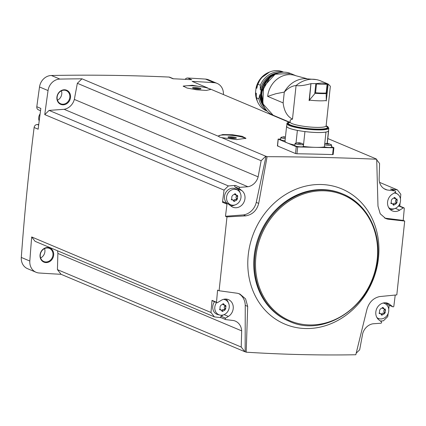 <?xml version="1.0" encoding="UTF-8"?>
<svg xmlns="http://www.w3.org/2000/svg" width="426" height="426" viewBox="0 0 426 426"><rect width="100%" height="100%" fill="white"/><g stroke="black" fill="none" stroke-linecap="round" stroke-linejoin="round"><path stroke-width="0.64" d="M333.057 154.436L332.594 154.601L333.057 154.436M280.702 139.004L278.258 139.132L296.256 146.72L297.673 146.938L296.938 153.77A2286.342 1997.743 -67.2 0 1 332.594 154.601L333.324 147.769L333.904 147.684L331.465 146.613M296.938 153.77L295.527 153.557L277.528 145.974L277.992 145.788M246.196 352.19L245.147 351.754L245.254 305.378L247.692 306.4L246.196 352.19C283.578 354.544 320.112 355.396 355.806 354.752L366.983 309.185C369.145 302.231 373.336 298.03 379.561 296.587L396.808 294.893L404.7 221.051L387.836 219.177L385.652 218.522L380.232 213.783L377.99 206.195L376.701 159.233C341.242 157.695 304.702 156.843 267.091 156.672L266.042 156.235A2286.342 1997.743 -67.2 0 0 265.771 156.235L221.621 137.635L236.712 139.611L245.93 138.274L242.09 136.299L232.484 134.749L222.734 134.563L218.554 135.862L218.975 136.522L81.984 78.81A2286.342 1997.743 -67.2 0 0 59.896 79.087L51.37 75.493A2286.342 1997.743 -67.2 0 1 168.973 77.063A3.168 2.769 -67.2 0 1 169.814 77.25L173.441 78.778M376.701 159.233L375.652 158.791A2286.342 1997.743 -67.2 0 1 375.918 158.807L327.796 138.535M288.993 122.187L210.029 88.917L210.46 89.513L206.322 90.413L196.599 89.801L187.025 88.022L183.191 86.084L192.355 85.269L207.382 87.804L192.126 81.377A2286.342 1997.743 -67.2 0 1 214.044 82.681A12.418 10.852 -67.2 0 1 217.143 83.411A12.418 10.852 -67.2 0 1 223.394 94.551M185.129 79.348A3.168 2.769 -67.2 0 1 187.706 78.011A2286.342 1997.743 -67.2 0 1 205.518 79.092A12.418 10.852 -67.2 0 1 208.618 79.822L217.143 83.411M168.973 77.063L172.999 78.757A2286.342 1997.743 -67.2 0 1 191.732 79.705L187.706 78.011M221.621 137.635L219.321 136.964L218.975 136.522M265.771 156.235L261.133 160.724L77.346 83.299L81.984 78.81M183.366 86.473A13.739 2.178 -173.9 0 1 194.08 85.871A13.739 2.178 -173.9 0 1 208.112 88.257L209.64 88.901A13.739 2.178 -173.9 0 1 210.423 89.625M210.029 88.917L209.64 88.901M400.435 198.899A2286.342 1997.743 -67.2 0 0 400.818 194.267L397.394 189.879L390.53 189.043L395.03 190.939L387.181 189.991A12.684 11.081 -67.2 0 1 385.525 189.458A12.684 11.081 -67.2 0 1 379.129 179.676L379.577 163.488L376.717 159.83M208.112 88.257L207.382 87.804M395.03 190.939A0.793 0.692 -67.2 0 1 395.19 192.382L392.41 194.107A9.51 8.312 -67.2 0 0 387.527 202.994A9.51 8.312 -67.2 0 0 392.335 210.902A9.51 8.312 -67.2 0 0 399.652 210.167L403.31 207.893A0.793 0.692 -67.2 0 1 404.295 208.282A2286.342 1997.743 -67.2 0 1 403.209 220.423L385.567 218.224A15.325 13.392 -67.2 0 1 384.524 217.968M397.394 189.879L379.555 182.365M387.181 189.991L383.986 188.643M225.482 216.275L243.502 214.912L245.77 215.865L226.978 216.903L225.482 216.275A2286.342 1997.743 -67.2 0 1 226.989 204.15A0.793 0.692 -67.2 0 1 228.054 203.804L231.211 206.237A9.51 8.312 -67.2 0 0 232.83 207.18A9.51 8.312 -67.2 0 0 243.72 202.611A9.51 8.312 -67.2 0 0 241.84 190.592L239.444 188.75A0.793 0.692 -67.2 0 1 239.907 187.323L247.916 186.737L64.124 109.312L49.107 110.403L44.762 114.61A2286.342 1997.743 -67.2 0 1 48.047 90.562A12.418 10.852 -67.2 0 1 59.896 79.087M266.042 156.235L256.26 202.382A15.325 13.392 -67.2 0 1 243.502 214.912M261.133 160.724L258.129 176.854A12.684 11.081 -67.2 0 1 247.916 186.737M221.27 317.705A0.793 0.692 -67.2 0 1 221.105 317.663L225.604 319.559A0.793 0.692 -67.2 0 0 225.769 319.601L233.618 320.554A12.684 11.081 -67.2 0 1 235.274 321.082A12.684 11.081 -67.2 0 1 241.67 330.869L241.222 347.052L244.881 351.738L61.088 274.312A2286.342 1997.743 -67.2 0 1 39.171 273.002A12.418 10.852 -67.2 0 1 36.072 272.273L27.546 268.684A12.418 10.852 -67.2 0 1 21.3 257.442A2286.342 1997.743 -67.2 0 1 34.123 127.502A3.168 2.769 -67.2 0 1 37.264 124.514L38.734 124.546M40.529 110.712L38.377 109.807A3.168 2.769 -67.2 0 1 36.806 106.729A2286.342 1997.743 -67.2 0 1 39.517 86.968A12.418 10.852 -67.2 0 1 51.37 75.493M36.072 272.273A12.418 10.852 -67.2 0 1 29.825 261.037A2286.342 1997.743 -67.2 0 1 31.689 236.957L210.982 312.487A2286.342 1997.743 -67.2 0 1 212.004 300.362L216.504 302.258A2286.342 1997.743 -67.2 0 1 217.59 290.122L219.086 290.75L237.495 293.274L239.859 294.009L245.589 298.876L247.692 306.4M226.978 216.903L219.086 290.75M49.107 110.403L228.4 185.933L224.055 190.14A2286.342 1997.743 -67.2 0 0 222.489 202.254L226.989 204.15M224.055 190.14L44.762 114.61M34.123 127.502L38.148 129.195A2286.342 1997.743 -67.2 0 1 40.832 108.422L36.806 106.729M225.604 319.559A0.793 0.692 -67.2 0 1 225.615 318.158L228.389 316.433A9.51 8.312 -67.2 0 0 233.272 307.551A9.51 8.312 -67.2 0 0 228.464 299.638A9.51 8.312 -67.2 0 0 221.147 300.378L217.489 302.646A0.793 0.692 -67.2 0 1 216.504 302.258M245.147 351.754A2286.342 1997.743 -67.2 0 1 244.881 351.738M238.635 293.562A15.325 13.392 -67.2 0 1 245.254 305.378M221.185 317.695L214.406 316.875L35.113 241.34L31.689 236.957M389.21 305.272A2286.342 1997.743 -67.2 0 1 388.714 309.148M388.15 313.499A2286.342 1997.743 -67.2 0 1 387.745 316.614L383.4 320.815L380.375 321.039M400.083 203.01A2286.342 1997.743 -67.2 0 1 399.817 206.104M404.7 221.051L403.209 220.423M395.221 295.053A2286.342 1997.743 -67.2 0 1 393.81 306.395A0.793 0.692 -67.2 0 1 392.745 306.736L389.593 304.308A9.51 8.312 -67.2 0 0 387.969 303.36A9.51 8.312 -67.2 0 0 377.079 307.934A9.51 8.312 -67.2 0 0 378.959 319.947L381.355 321.795A0.793 0.692 -67.2 0 1 380.892 323.222L372.883 323.803A12.684 11.081 -67.2 0 0 362.67 333.691L359.666 349.815L356.2 353.17M53.66 255.217A7.663 6.694 112.8 0 0 44.15 248.459A7.663 6.694 112.8 0 0 42.76 261.489A7.663 6.694 112.8 0 0 53.66 255.217M61.088 274.312L57.43 269.626L57.877 253.438A12.684 11.081 -67.2 0 0 57.451 250.754M70.519 97.463A7.663 6.694 112.8 0 0 61.009 90.706A7.663 6.694 112.8 0 0 59.619 103.736A7.663 6.694 112.8 0 0 70.519 97.463M258.129 176.854L74.337 99.423A12.684 11.081 -67.2 0 1 64.124 109.312M74.337 99.423L77.346 83.299M57.478 100.195A7.135 6.236 112.8 0 0 61.759 93.96A7.135 6.236 112.8 0 0 61.429 90.818M69.811 97.352A7.135 6.236 112.8 0 0 66.248 90.626A7.135 6.236 112.8 0 0 57.734 94.785A7.135 6.236 112.8 0 0 60.71 103.779A7.135 6.236 112.8 0 0 69.811 97.352M40.619 257.948A7.135 6.236 112.8 0 0 44.9 251.713A7.135 6.236 112.8 0 0 44.57 248.571M52.952 255.105A7.135 6.236 112.8 0 0 49.389 248.379A7.135 6.236 112.8 0 0 40.875 252.538A7.135 6.236 112.8 0 0 43.851 261.532A7.135 6.236 112.8 0 0 52.952 255.105M241.222 347.052L57.43 269.626M241.67 330.869L57.877 253.438M210.982 312.487L214.406 316.875M228.4 185.933L235.408 185.427L239.907 187.323M267.091 156.672L258.699 203.41C256.814 210.487 252.501 214.635 245.77 215.865M256.26 202.382L258.699 203.41M385.567 218.224L387.836 219.177M235.408 185.427A0.793 0.692 -67.2 0 0 234.944 186.854L237.341 188.697A9.51 8.312 -67.2 0 1 240.062 192.637M234.859 204.981A9.51 8.312 -67.2 0 1 230.7 205.843M222.489 202.254A0.793 0.692 -67.2 0 1 223.554 201.908M227.292 203.463A8.456 7.386 -67.2 0 1 224.518 196.343A8.456 7.386 -67.2 0 1 236.334 189.272L237.916 190.305A8.115 7.088 112.8 0 0 226.573 197.089A8.115 7.088 112.8 0 0 231.691 205.071A8.115 7.088 112.8 0 0 240.978 197.424A8.115 7.088 112.8 0 0 237.916 190.305M231.691 205.071L229.854 204.666A8.456 7.386 -67.2 0 1 228.666 204.278M390.53 189.043A0.793 0.692 -67.2 0 1 390.839 189.176M394.37 208.703A9.51 8.312 -67.2 0 1 390.248 209.565M403.917 207.835L399.418 205.939A0.793 0.692 -67.2 0 0 398.811 205.998L398.001 206.498M394.971 192.52A8.456 7.386 -67.2 0 1 395.845 192.994L397.421 194.027A8.115 7.088 112.8 0 0 394.172 193.015M388.688 207.6A8.115 7.088 112.8 0 0 391.201 208.793L389.359 208.389A8.456 7.386 -67.2 0 1 389.156 208.341M226.052 299.079A9.51 8.312 -67.2 0 1 228.309 302.625M223.256 314.931L221.11 316.262L225.615 318.158M221.105 317.663A0.793 0.692 -67.2 0 1 221.11 316.262M216.882 302.71L212.382 300.815A0.793 0.692 -67.2 0 1 212.004 300.362M216.578 302.582A8.115 7.088 112.8 0 0 214.821 307.082A8.115 7.088 112.8 0 0 219.938 315.064L218.096 314.654A8.456 7.386 -67.2 0 1 212.76 306.337A8.456 7.386 -67.2 0 1 214.544 301.725M224.406 299.153A8.456 7.386 -67.2 0 1 224.582 299.265L226.158 300.298A8.115 7.088 112.8 0 0 223.549 299.334M385.599 302.806L388.246 304.84L392.745 306.736M388.533 304.963A0.793 0.692 -67.2 0 1 388.246 304.84M383.911 302.875A8.456 7.386 -67.2 0 1 384.087 302.987L385.668 304.02A8.115 7.088 112.8 0 0 383.054 303.056M376.93 317.588A8.115 7.088 112.8 0 0 379.444 318.786L377.606 318.376A8.456 7.386 -67.2 0 1 377.404 318.328M237.548 198.718L237.325 197.728L237.767 196.705L237.213 195.358L236.505 195.348L235.285 193.718L232.676 195.252L231.835 196.567L231.701 199.885L232.99 199.986L233.986 201.519L236.712 200.034L237.548 198.718L236.302 198.191A1.406 1.23 -67.2 0 1 236.515 196.184L237.767 196.705M237.213 195.358L237.607 195.369M391.201 208.793A8.115 7.088 112.8 0 0 400.488 201.147A8.115 7.088 112.8 0 0 397.421 194.027M397.059 202.441L396.83 201.45L397.272 200.428L396.718 199.08L396.01 199.07L394.79 197.44L392.181 198.974L391.345 200.289L391.206 203.607L392.5 203.708L393.491 205.241L396.223 203.756L397.059 202.441L395.807 201.913A1.406 1.23 -67.2 0 1 396.026 199.9L397.272 200.428M396.718 199.08L397.112 199.091M379.444 318.786A8.115 7.088 112.8 0 0 388.73 311.14A8.115 7.088 112.8 0 0 385.668 304.02M385.301 312.434L385.077 311.443L385.519 310.421L384.966 309.074L384.257 309.063L383.038 307.434L380.423 308.967L379.587 310.282L379.449 313.595L380.743 313.701L381.739 315.235L384.465 313.749L385.301 312.434L384.055 311.907A1.406 1.23 -67.2 0 1 384.268 309.894L385.519 310.421M384.966 309.074L385.354 309.084M219.938 315.064A8.115 7.088 112.8 0 0 229.225 307.418A8.115 7.088 112.8 0 0 226.158 300.298M225.796 308.712L225.567 307.721L226.009 306.699L225.46 305.351L224.747 305.341L223.533 303.711L220.918 305.245L220.082 306.56L219.944 309.872L221.238 309.979L222.234 311.512L224.96 310.027L225.796 308.712L224.545 308.184A1.406 1.23 -67.2 0 1 224.763 306.172L226.009 306.699M225.46 305.351L225.849 305.362M236.803 195.417A0.804 0.703 -67.2 0 1 236.515 196.184M236.505 195.348L235.2 194.799A1.406 1.23 -67.2 0 1 234.518 193.936M231.281 199.352A1.406 1.23 -67.2 0 1 231.691 199.437L232.99 199.986M236.302 198.191A0.804 0.703 -67.2 0 1 235.466 199.506A1.406 1.23 -67.2 0 0 233.783 200.476A0.804 0.703 -67.2 0 1 233.624 200.768M225.045 305.41A0.804 0.703 -67.2 0 1 224.763 306.172M224.747 305.341L223.448 304.792A1.406 1.23 -67.2 0 1 222.766 303.93M219.528 309.345A1.406 1.23 -67.2 0 1 219.933 309.43L221.238 309.979M224.545 308.184A0.804 0.703 -67.2 0 1 223.709 309.5A1.406 1.23 -67.2 0 0 222.026 310.469A0.804 0.703 -67.2 0 1 221.866 310.762M384.556 309.132A0.804 0.703 -67.2 0 1 384.268 309.894M384.257 309.063L382.953 308.515A1.406 1.23 -67.2 0 1 382.271 307.652M379.033 313.067A1.406 1.23 -67.2 0 1 379.444 313.153L380.743 313.701M384.055 311.907A0.804 0.703 -67.2 0 1 383.219 313.222A1.406 1.23 -67.2 0 0 381.536 314.191A0.804 0.703 -67.2 0 1 381.377 314.484M396.308 199.139A0.804 0.703 -67.2 0 1 396.026 199.9M396.01 199.07L394.705 198.521A1.406 1.23 -67.2 0 1 394.029 197.659M390.791 203.074A1.406 1.23 -67.2 0 1 391.196 203.159L392.5 203.708M395.807 201.913A0.804 0.703 -67.2 0 1 394.971 203.229A1.406 1.23 -67.2 0 0 393.289 204.198A0.804 0.703 -67.2 0 1 393.129 204.491M328.819 143.967L328.893 143.679L331.465 144.813A4.228 0.671 -173.9 0 1 331.63 145.032L331.407 147.135A4.228 0.671 -173.9 0 1 329.096 147.481A4.228 0.671 -173.9 0 1 324.388 146.89M297.673 146.938L315.496 147.353A21.14 3.349 6.1 0 0 324.388 146.917L325.975 132.076A4.335 0.687 6.1 0 1 325.89 132.055A21.034 3.328 6.1 0 1 304.925 131.565A21.034 3.328 -173.9 0 1 297.449 130.393A4.335 0.687 6.1 0 0 297.38 130.399L296.027 143.051M304.925 131.565A4.335 0.687 6.1 0 1 304.936 131.586L303.349 146.422A21.14 3.349 6.1 0 0 315.496 147.353L333.324 147.769M285.047 140.734A4.228 0.671 -173.9 0 1 280.638 139.595L280.867 137.486A4.228 0.671 -173.9 0 1 281.075 137.31L283.94 136.741L283.327 136.826L283.759 137.215M286.73 125.958A21.14 3.349 6.1 0 0 286.591 126.277L285.005 141.118A21.14 3.349 6.1 0 0 287.257 142.923A21.14 3.349 6.1 0 0 294.909 145.064M300.671 143.312L300.767 143.024L303.317 144.158A4.228 0.671 -173.9 0 1 303.482 144.371L303.259 146.48A4.228 0.671 -173.9 0 1 300.948 146.826A4.228 0.671 -173.9 0 1 294.851 145.58L295.074 143.477A4.228 0.671 -173.9 0 1 295.282 143.301L298.147 142.726L297.54 142.811L297.971 143.2M285.271 138.631A4.228 0.671 -173.9 0 1 280.867 137.486M283.775 137.257L284.499 137.321M283.902 137.326L283.966 136.741L283.881 137.316M303.482 144.371A4.228 0.671 -173.9 0 1 301.177 144.723A4.228 0.671 -173.9 0 1 295.074 143.477M300.745 143.019L301.198 143.365L300.554 143.535M300.351 143.573L298.024 143.274M298.115 143.312L298.173 142.731L298.088 143.301M298.855 143.274L298.914 142.747L300.026 142.87L299.963 143.493M331.63 145.032A4.228 0.671 -173.9 0 1 329.325 145.378A4.228 0.671 -173.9 0 1 324.617 144.787M328.893 143.679L329.394 143.892L328.702 144.19M328.499 144.228L326.119 143.86M326.146 143.812L325.64 143.605M325.672 143.599L326.321 143.386L326.263 143.967M327.003 143.935L327.062 143.402L328.174 143.53L328.111 144.153M327.147 143.402L328.462 131.123A4.335 0.687 6.1 0 0 328.355 131.117A21.034 3.328 6.1 0 0 328.521 130.761L328.797 128.167A21.034 3.328 -173.9 0 1 326.172 129.461A21.034 3.328 -173.9 0 1 302.471 128.599A21.034 3.328 -173.9 0 1 286.975 123.694L286.698 126.288A21.034 3.328 6.1 0 0 297.449 130.393M328.462 131.123A21.14 3.349 6.1 0 0 328.627 130.771A21.14 3.349 6.1 0 0 328.558 130.425M328.355 131.117A21.034 3.328 -173.9 0 1 325.89 132.055M316.305 79.587A27.477 24.01 112.8 0 0 296.07 85.562C292.14 85.828 288.216 88.001 284.296 92.085L283.141 102.895C284.099 111.074 287.215 116.484 292.481 119.12L290.298 119.946L290.074 122.033A18.126 2.87 -173.9 0 0 307.79 126.815A18.126 2.87 -173.9 0 0 326.119 125.883L330.358 86.233L328.18 84.071L326.295 100.504A18.126 2.87 -173.9 0 1 309.409 100.11L310.964 83.629L316.193 83.602L321.832 83.006L327.945 83.959L320.661 80.892A27.477 24.01 112.8 0 0 316.305 79.587L304.899 78.666A25.155 21.982 112.8 0 0 284.296 92.085L275.91 93.72L267.65 96.367A22.615 19.761 -67.2 0 1 295.9 75.748L306.795 78.656M292.481 119.12L296.07 85.562C299.403 86.111 304.356 85.477 310.916 83.666L309.106 100.6A18.126 2.87 6.1 0 0 309.351 100.632M326.295 100.504L326.167 93.033A21.034 3.328 -173.9 0 1 315.554 92.783L309.409 100.11M326.268 100.994L328.18 84.071M304.936 131.586A21.14 3.349 6.1 0 0 325.975 132.076M286.591 126.277A21.14 3.349 6.1 0 0 297.38 130.399M316.193 83.602L316.497 83.959A21.034 3.328 -173.9 0 0 327.109 84.204L327.354 83.863M260.621 95.062L259.759 94.7A20.134 17.594 112.8 0 0 263.518 106.18M259.759 94.7L258.848 98.821A21.14 18.472 112.8 0 0 266.873 110.776M258.848 98.821L256.292 97.74A21.14 18.472 112.8 0 0 266.543 110.851L267.193 111.122M256.292 97.74L256.303 93.241L255.52 92.911A20.134 17.594 112.8 0 0 257.187 100.85M269.264 72.175A20.134 17.594 112.8 0 0 256.053 87.958L260.808 78.224L269.456 72.095M283.61 72.164L282.96 71.888A21.14 18.472 112.8 0 0 257.741 84.167L256.83 88.288L256.053 87.958L255.499 92.714L257.261 101.042M283.13 72.175A21.14 18.472 112.8 0 0 260.302 85.243L260.291 89.748L261.229 90.142M257.741 84.167L260.302 85.243M277.507 72.984A20.134 17.594 112.8 0 0 260.291 89.748M198.665 89.093A4.228 0.671 -173.9 0 1 192.611 87.958A4.228 0.671 -173.9 0 1 196.844 87.628A4.228 0.671 -173.9 0 1 200.912 88.848A4.228 0.671 -173.9 0 1 198.665 89.093M193.617 88.411A3.514 0.554 -173.9 0 1 196.753 88.443A3.514 0.554 -173.9 0 1 199.831 89.077M218.559 135.99A13.739 2.178 -173.9 0 1 231.637 135.324A13.739 2.178 -173.9 0 1 245.69 138.642M234.082 138.365A4.228 0.671 -173.9 0 1 228.027 137.231A4.228 0.671 -173.9 0 1 232.261 136.9A4.228 0.671 -173.9 0 1 236.329 138.115A4.228 0.671 -173.9 0 1 234.082 138.365M229.034 137.683A3.514 0.554 -173.9 0 1 232.175 137.715A3.514 0.554 -173.9 0 1 235.248 138.349M214.044 82.681L205.518 79.092M48.047 90.562L39.517 86.968M29.825 261.037L21.3 257.442M249.689 280.425A73.352 64.092 112.8 0 0 317.423 327.647A73.352 64.092 112.8 0 0 378.48 258.039A73.352 64.092 112.8 0 0 309.292 185.39A73.352 64.092 112.8 0 0 249.689 280.425M377.532 259.157A69.06 60.343 112.8 0 0 343.036 194.086L342.291 193.771A69.06 60.343 112.8 0 0 259.871 233.986A69.06 60.343 112.8 0 0 288.668 321.05L289.414 321.369C325.576 338.505 374.411 304.004 377.612 259.221C380.998 230.999 366.419 203.49 343.036 194.086A69.06 60.343 112.8 0 0 260.616 234.3A69.06 60.343 112.8 0 0 289.414 321.369M377.207 259.28A68.32 59.693 112.8 0 0 292.438 199.07A68.32 59.693 112.8 0 0 280.026 315.245A68.32 59.693 112.8 0 0 377.207 259.28M38.665 125.106L37.264 124.514M40.113 113.838A6.869 6.001 112.8 0 0 39.192 120.941M234.944 186.854L239.444 188.75M237.341 188.697L241.84 190.592M395.36 208.357L399.652 210.167M398.811 205.998L403.31 207.893M224.097 314.628L228.389 316.433M386.158 302.865L389.593 304.308M234.614 193.841L235.743 194.32M231.361 199.581L232.175 199.927M233.783 200.476L235.03 201.003M235.466 199.506L236.712 200.034M222.862 303.834L223.991 304.308M219.603 309.574L220.418 309.92M222.026 310.469L223.277 310.996M223.709 309.5L224.96 310.027M382.367 307.556L383.496 308.03M379.108 313.296L379.928 313.642M381.536 314.191L382.782 314.713M383.219 313.222L384.465 313.749M394.119 197.563L395.253 198.042M390.866 203.303L391.68 203.649M393.289 204.198L394.54 204.725M394.971 203.229L396.223 203.756M278.258 139.132L277.528 145.974M296.256 146.72L295.527 153.557M284.648 137.289L284.701 136.757M326.236 143.961L326.3 143.392M296.187 75.855L290.686 73.538A22.615 19.761 112.8 0 0 263.694 86.707A22.615 19.761 112.8 0 0 273.125 115.228L289.403 122.086M283.141 102.895L267.65 96.367M314.787 93.347L315.831 83.608M326.417 93.619L327.461 83.879M326.135 126.187A19.607 3.104 -173.9 0 1 307.615 128.498A19.607 3.104 -173.9 0 1 290 122.321M326.124 125.83A20.501 3.248 -173.9 0 1 307.599 128.641A20.501 3.248 -173.9 0 1 290.079 121.974M326.412 93.534A20.869 3.307 -173.9 0 1 314.899 93.267M326.167 93.033L327.109 84.204M315.554 92.783L316.497 83.959M277.438 73.261A21.295 18.611 112.8 0 0 263.673 105.941M279.632 72.633A21.295 18.611 112.8 0 0 262.528 86.217A21.295 18.611 112.8 0 0 264.754 107.948M40.14 113.63L39.181 121.032M223.416 201.833L227.921 203.729M390.695 189.091L395.195 190.986M388.379 304.92L392.884 306.816M278.146 139.041L277.417 145.884M333.904 147.684L333.169 154.521M324.745 143.567L326.295 143.386M290.181 122.411L289.824 122.571L290.074 122.033M326.119 125.883L326.252 126.463L325.938 126.229M328.797 128.167L327.493 126.453L326.13 125.798M286.975 123.694C286.709 123.002 287.763 122.416 290.138 121.937M328.627 130.771L327.274 143.413M290.686 73.538L275.175 74.204L263.63 86.68L262.767 103.662L273.125 115.228M263.353 105.217L261.479 92.458L270.153 77.117L276.703 73.538M279.685 72.622L277.443 73L268.258 77.969L262.203 86.952L261.447 101.42L264.78 107.991"/></g></svg>

